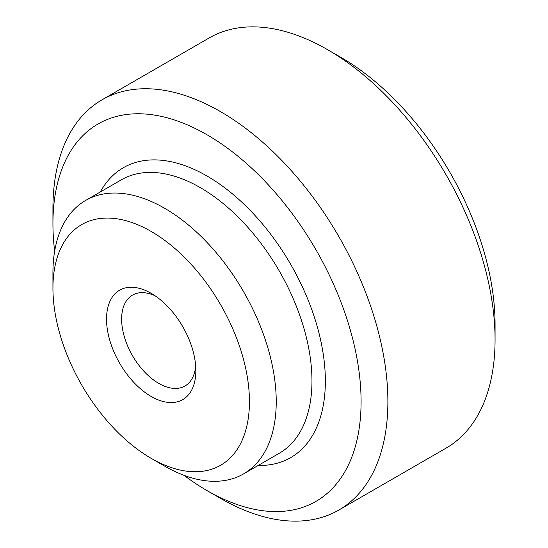 <?xml version="1.0" encoding="UTF-8"?>
<svg xmlns="http://www.w3.org/2000/svg" width="548" height="548" viewBox="0 0 548 548"><rect width="100%" height="100%" fill="white"/><g stroke="black" fill="none" stroke-linecap="round" stroke-linejoin="round"><path stroke-width="0.82" d="M495.063 339.746L495.063 324.279A217.892 125.8 60 0 0 340.993 57.417L327.594 49.683A236.839 136.74 60 0 1 495.063 339.746A236.839 136.74 60 0 1 446.01 448.168L338.828 510.051A236.839 136.74 60 0 1 220.406 498.317L207.007 490.583A217.892 125.8 60 0 1 184.08 475.363M54.656 251.19A217.892 125.8 60 0 1 52.937 223.721L52.937 208.254A236.839 136.74 60 0 1 101.99 99.832A236.839 136.74 60 0 1 284.501 163.283A236.839 136.74 60 0 1 387.881 401.629A236.839 136.74 60 0 1 338.828 510.051M52.937 223.721A217.892 125.8 60 0 1 207.014 134.767A217.892 125.8 60 0 1 361.084 401.629A217.892 125.8 60 0 1 207.007 490.583M52.937 288.18L52.937 272.712A157.893 91.16 60 0 1 85.639 200.431A157.893 91.16 60 0 1 207.308 242.73A157.893 91.16 60 0 1 276.233 401.629A157.893 91.16 60 0 1 243.531 473.91A157.893 91.16 60 0 1 164.585 466.088L151.186 458.354A138.945 80.22 60 0 1 52.937 288.18A138.945 80.22 60 0 1 151.186 231.455A138.945 80.22 60 0 1 249.436 401.629A138.945 80.22 60 0 1 151.186 458.354M195.67 366.023A52.478 30.298 60 0 1 184.977 385.991A52.478 30.298 60 0 1 144.542 371.928A52.478 30.298 60 0 1 121.635 319.121A52.478 30.298 60 0 1 132.506 295.098A52.478 30.298 60 0 1 155.139 295.824M195.848 370.688A63.157 36.463 60 0 1 151.186 396.471A63.157 36.463 60 0 1 106.531 319.121A63.157 36.463 60 0 1 151.186 293.338A63.157 36.463 60 0 1 195.848 370.688M101.99 99.832L209.172 37.949A236.839 136.74 60 0 1 327.594 49.683M100.311 191.958A167.366 96.626 60 0 1 207.014 176.018A167.366 96.626 60 0 1 325.354 381.004A167.366 96.626 60 0 1 258.204 465.437M85.639 200.431L121.368 179.806A157.893 91.16 60 0 1 200.315 187.621A157.893 91.16 60 0 1 311.963 381.004A157.893 91.16 60 0 1 279.261 453.285L243.531 473.91"/></g></svg>
